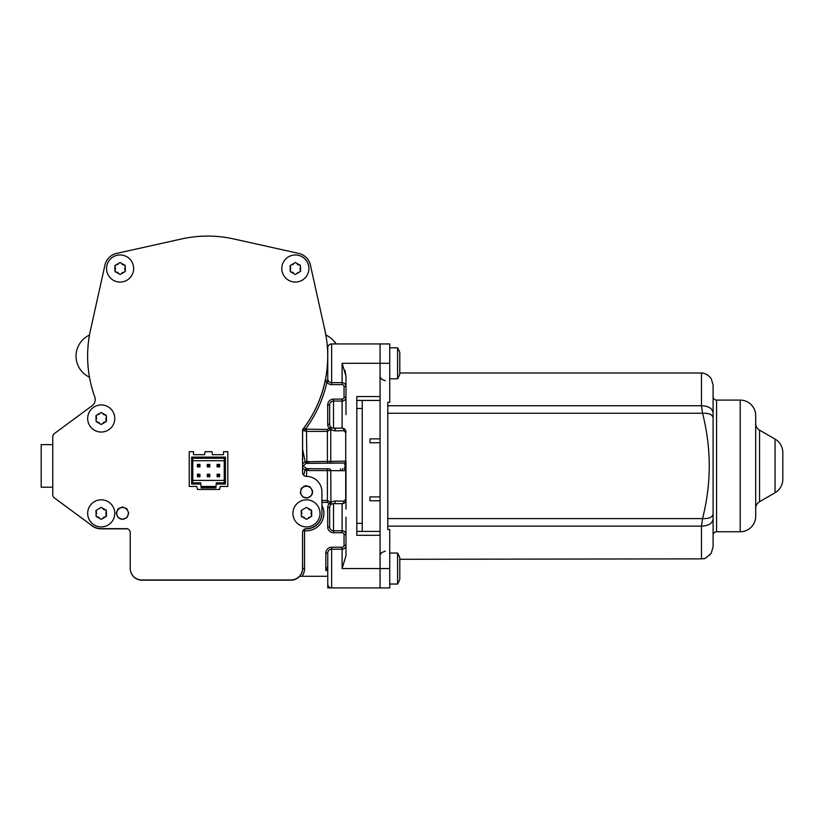 <?xml version="1.0" encoding="UTF-8"?>
<svg xmlns="http://www.w3.org/2000/svg" width="824" height="824" viewBox="0 0 824 824"><rect width="100%" height="100%" fill="white"/><g stroke="black" fill="none" stroke-linecap="round" stroke-linejoin="round"><path stroke-width="1.24" d="M331.701 427.718L330.733 426.987M342.691 428.212L333.514 428.171L342.104 428.171A1.936 1.751 -90 0 1 343.773 430.684L335.193 430.87C332.412 430.365 330.991 429.798 330.908 429.18L327.406 431.374L306.477 431.374L302.604 430.355A1.936 1.936 0 0 1 302.995 429.17A120.046 120.046 0 0 0 325.006 381.739A1.936 1.936 0 0 1 328.488 381.028L326.901 382.151L325.006 381.739M302.552 463.799L305.137 461.831L306.157 463.376L344.041 463.026A1.936 1.936 180 0 0 345.977 461.09L345.977 469.113M345.977 468.423L345.977 509.057M327.705 404.934L329.641 404.934L329.641 424.298L329.641 404.934A3.873 3.873 0 0 1 333.514 401.061L333.514 399.125L342.104 399.125L333.514 399.125A5.809 5.809 0 0 0 327.705 404.934L327.705 424.298A5.809 5.809 0 0 0 329.229 428.223L327.406 429.459L305.436 429.16A121.983 121.983 0 0 0 326.901 382.151A5.809 5.809 0 0 0 331.639 384.602L331.639 343.938A3.873 3.873 0 0 0 327.767 347.81L327.767 378.793A3.873 3.873 0 0 0 331.639 382.666L342.104 382.666L342.104 363.302L345.977 376.146L345.977 414.616M345.977 517.235L345.977 555.706L342.104 568.55L342.104 547.249A1.936 1.936 0 0 0 344.041 545.313L344.041 534.663A1.936 1.936 0 0 0 342.104 532.726L333.514 532.726A5.809 5.809 0 0 1 327.705 526.917L327.705 507.553A5.809 5.809 0 0 1 329.229 503.629L327.406 502.393L321.916 502.393M330.63 504.978L330.661 504.937A1.936 1.936 42.5 0 0 330.908 502.671C331.021 502.022 332.443 501.456 335.193 500.982L343.773 501.167L345.709 499.293L345.709 470.689L308.567 470.514L305.107 470.102L302.552 468.053M329.641 508.037L329.641 507.553A3.873 3.873 0 0 1 333.514 503.68L342.599 503.649M332.999 503.722L333.514 503.68A3.873 3.873 0 0 0 329.641 507.553L329.641 526.917L329.641 507.553L327.705 507.553M327.705 526.917L329.641 526.917A3.873 3.873 0 0 0 333.514 530.79L342.104 530.79L342.104 503.68A1.936 1.751 90 0 0 343.773 501.167M327.767 557.168L327.767 556.385M327.767 576.295L327.767 587.914L327.767 576.295L299.637 576.295M327.767 347.81A3.873 3.873 0 0 1 331.639 343.938L380.049 343.938L380.049 396.56L356.813 396.56L356.813 535.291L380.049 535.291L380.049 587.914L389.731 587.914L389.731 529.554L387.795 529.554L387.795 402.297L389.731 402.297L389.731 343.938L380.049 343.938L380.049 587.914L327.767 587.914M362.241 417.129L362.241 514.722M342.485 468.825L342.485 470.689M340.549 468.825L340.549 470.679M336.985 343.938A1.936 1.936 0 0 1 335.378 343.093A23.237 23.237 0 0 0 325.902 335.049A120.046 120.046 0 0 0 324.12 326.757M327.767 564.677L327.767 570.486L325.83 570.486L327.767 566.16L327.767 553.059A3.873 3.873 0 0 1 331.639 549.186L342.104 549.186A3.873 3.873 0 0 0 345.977 545.313L344.041 545.313M327.767 584.041A3.873 3.873 0 0 0 331.639 587.914A3.873 3.873 0 0 1 327.767 584.041L327.767 553.059L325.83 553.059A5.809 5.809 0 0 1 331.639 547.249L342.104 547.249M130.614 571.362A11.618 11.618 0 0 0 141.882 580.168L290.985 580.168A11.618 11.618 0 0 0 302.604 568.55L302.604 561.844L302.604 568.55A5.809 5.809 0 0 0 302.552 567.808M303.026 530.687L304.54 530.687L304.54 568.55A13.555 13.555 0 0 1 302.109 576.295M305.137 461.831L302.604 449.049L302.604 430.355M302.552 561.844L302.552 534.869M303.881 428.006A1.936 1.926 36.8 0 0 304.406 430.777L305.436 429.16L303.891 427.996L303.005 429.17M122.982 519.367A9.816 9.816 0 0 0 120.438 519.038M110.632 528.658A9.816 9.816 0 0 0 110.632 528.854L101.228 528.854A15.491 15.491 0 0 1 90.516 524.558M305.344 528.812A15.491 15.491 0 0 0 321.916 512.157M311.431 495.533L307.63 497.984L302.954 497.047L300.307 493.082L301.244 488.416L305.199 485.769L309.876 486.696L312.523 490.661L312.523 493.082L311.431 495.533A3.873 3.873 0 0 1 311.75 494.493L311.75 494.493A1.936 1.494 24.7 0 1 312.275 493.937M306.477 485.655L306.477 486.253L305.024 486.438A1.936 1.936 0 0 1 303.675 486.304M303.654 475.221L305.107 470.102M310.679 266.327A15.491 15.491 0 0 0 298.133 253.277A15.491 15.491 0 0 1 310.679 266.327A15.491 15.491 0 0 0 298.133 253.277M235.314 239.3A120.046 120.046 0 0 0 206.628 236.097M89.486 335.069A23.237 23.237 0 0 0 89.486 377.207M127.555 528.854L110.632 528.854M304.54 568.55L302.604 568.55L302.552 567.643M304.715 529.059L304.54 530.687A17.428 17.428 0 0 0 321.916 505.287M305.107 461.749L345.709 461.162L345.709 432.559L343.773 430.684M329.229 428.223L330.908 429.18A1.936 1.936 -42.5 0 0 330.661 426.914L329.229 428.223M327.705 424.298L329.641 424.298A3.873 3.873 0 0 0 333.514 428.171A1.936 1.823 -90 0 1 335.193 430.87M329.641 424.298A3.873 3.873 0 0 0 330.661 426.914A3.873 3.873 0 0 1 329.641 424.298A3.873 3.873 0 0 0 333.514 428.171L333.514 401.061L342.104 401.061A3.873 3.873 0 0 0 345.977 397.189L344.041 397.189A1.936 1.936 0 0 1 342.104 399.125L342.104 428.171A3.873 3.873 0 0 1 345.977 432.044A1.936 1.03 0 0 1 345.709 432.559M344.041 386.538L345.977 386.538A3.873 3.873 0 0 0 342.104 382.666A3.873 3.873 0 0 1 345.977 386.538A3.873 3.873 0 0 0 342.104 382.666L342.104 384.602A1.936 1.936 0 0 1 344.041 386.538L344.041 397.189M345.977 376.146L344.916 370.275M333.514 532.726L333.514 503.68L342.104 503.68L333.514 503.68A1.936 1.823 90 0 0 335.193 500.982M306.157 463.376L303.16 465.921L306.868 468.691L329.085 468.825A1.936 1.679 -90 0 1 330.764 470.638L330.908 502.671L329.229 503.629L331.042 504.576M344.041 534.663L345.977 534.663A3.873 3.873 0 0 0 342.104 530.79A3.873 3.873 0 0 1 345.977 534.663A3.873 3.873 0 0 0 342.104 530.79L342.104 532.726M345.946 500.24L345.977 499.818A3.873 3.873 0 0 1 342.104 503.68M343.083 503.557L343.67 503.351M344.834 429.294L344.164 428.768M344.102 428.727L345.184 429.695M329.085 428.48L330.764 429.438L330.764 461.213A1.936 1.679 90 0 1 329.085 463.026L344.041 463.026L345.359 465.931L344.041 468.825A1.936 1.936 0 0 1 345.977 470.762L345.709 470.689A1.936 1.679 -90 0 0 344.041 468.825M329.085 503.371L330.764 502.413L327.406 500.477L327.406 468.825M308.567 468.825L308.567 470.514M306.868 468.691L306.477 476.385M306.157 468.475L305.137 470.02M312.265 492.536L312.265 491.691M312.162 490.898L311.977 490.198M311.637 489.415L311.091 488.539M309.165 486.922L307.939 486.448M311.956 493.967L312.121 493.411M312.131 493.36L312.234 492.783M300.667 492.062A5.809 5.809 0 0 0 306.477 497.871A5.809 5.809 0 0 0 312.286 492.062A5.809 5.809 0 0 0 306.477 486.253A5.809 5.809 0 0 0 300.667 492.062M128.338 513.362A5.809 5.809 0 0 0 122.529 507.553A5.809 5.809 0 0 0 116.72 513.362A5.809 5.809 0 0 0 122.529 519.172A5.809 5.809 0 0 0 128.338 513.362M306.868 463.16L306.477 429.459M308.567 463.026L308.567 461.337M52.767 487.221L41.2 487.221L41.2 444.63L52.767 444.63M362.241 531.418L362.241 400.433M362.241 523.364L356.813 523.364L356.813 400.433L380.049 400.433M380.049 531.418L356.813 531.418L356.813 523.364M362.241 408.488L356.813 408.488M387.795 529.554L387.795 526.124L701.471 526.124L702.553 518.595C711.472 483.482 711.472 448.369 702.553 413.257L701.471 405.727C708.527 406.026 712.399 408.405 713.09 412.876L713.09 384.973L711.236 378.649C699.607 370.44 699.607 370.44 711.236 378.649L711.236 378.649C706.673 372.603 700.524 372.829 702.1 373.004L702.264 373.035M399.805 372.984L701.471 372.984L701.471 405.727L387.795 405.727L387.795 402.297M702.264 558.816L703.706 558.538C704.19 559.331 706.693 557.549 711.236 553.203L711.236 553.203C699.607 561.412 699.607 561.412 711.236 553.203L713.09 546.879L713.09 412.876M713.09 535.25L713.09 396.602A3.481 3.481 0 0 0 716.581 400.093L740.199 400.093L740.199 531.758L716.581 531.758A3.481 3.481 0 0 0 713.09 535.25L713.09 518.976C712.399 523.446 708.527 525.825 701.471 526.124L701.471 558.868L399.805 559.28L399.805 557.848L399.805 568.55L399.784 557.714L399.805 579.251M740.199 400.093A15.491 15.491 0 0 1 755.69 415.584L755.69 516.267A15.491 15.491 0 0 1 740.199 531.758M759.563 501.703L759.563 430.149L775.054 439.099A15.491 15.491 0 0 1 782.8 452.51L782.8 479.341A15.491 15.491 0 0 1 775.054 492.752L759.563 501.703A7.746 7.746 0 0 0 755.69 508.408M759.563 430.149A7.746 7.746 0 0 1 755.69 423.443M710.206 554.573L709.68 555.139M387.795 518.595L702.553 518.595C708.959 518.842 712.472 517.307 713.09 514.011M713.09 417.84C712.472 414.544 708.959 413.009 702.553 413.257L387.795 413.257M399.784 557.714A30.982 30.982 0 0 0 397.59 553.059L397.59 584.041A30.982 30.982 0 0 0 399.784 579.385A30.982 30.982 0 0 1 397.59 584.041L389.731 584.041M397.59 363.302L397.59 378.793A30.982 30.982 0 0 0 399.784 374.137L399.784 352.466A30.982 30.982 0 0 0 397.59 347.81L397.59 363.302M389.731 347.81L397.59 347.81A30.982 30.982 0 0 1 399.784 352.466L399.805 374.003L399.805 352.6M223.541 454.117L223.541 451.696L227.805 451.696L227.805 486.448L220.338 486.448L219.534 489.456L197.502 489.456L196.699 486.448L189.232 486.448L189.232 451.696L193.496 451.696L193.496 454.117A0.577 0.577 180 0 0 194.073 454.693L204.651 454.693L205.032 451.696L212.005 451.696L212.386 454.693L222.964 454.693A0.577 0.577 180 0 0 223.541 454.117M225.405 457.114L225.405 484.028L216.207 484.028L215.867 487.901L201.169 487.901L200.829 484.028L191.632 484.028L191.632 457.114L225.405 457.114L224.241 458.278L224.241 482.864L225.405 484.028M201.035 486.448L216.001 486.448M192.795 480.413L224.241 480.413L224.241 482.864L216.31 482.864L216.207 484.028M215.97 486.737L201.066 486.737M191.632 484.028L192.795 482.864L200.726 482.864L200.829 484.028M192.795 482.864L192.795 458.278L191.632 457.114M192.795 458.278L224.241 458.278L192.795 458.278M192.795 460.74L224.241 460.74L192.795 460.74M199.161 475.973L197.42 476.746L197.42 474.233L199.944 474.233L199.944 476.746L197.42 476.746L199.944 476.746L199.944 474.233L199.161 475.005L199.944 476.746M198.203 465.169L199.944 464.396L199.944 466.909L197.42 466.909L197.42 464.396L199.944 464.396L199.944 466.909L197.42 466.909L198.203 466.137L197.42 464.396M208.997 475.005L209.78 476.746L207.257 476.746L207.257 474.233L209.78 474.233L209.78 476.746L207.257 476.746L207.257 474.233L208.029 475.005L209.78 474.233M208.997 465.169L209.78 466.909L207.257 466.909L207.257 464.396L209.78 464.396L209.78 466.909L207.257 466.909L207.257 464.396L208.029 465.169L209.78 464.396M218.834 475.005L219.617 474.233L219.617 476.746L217.093 476.746L217.093 474.233L219.617 474.233L219.617 476.746L217.093 476.746L217.866 475.005L218.834 475.005L218.834 475.973L217.866 475.973M217.866 465.169L219.617 464.396L219.617 466.909L217.093 466.909L217.093 464.396L219.617 464.396L219.617 466.909L217.093 466.909L217.866 466.137L217.093 464.396M198.203 475.973L197.42 474.233M198.203 475.005L199.161 475.005M199.161 465.169L199.944 466.909M199.161 466.137L198.203 466.137M208.997 475.973L208.029 475.973L208.029 475.005M208.029 475.973L207.257 476.746M208.997 466.137L208.029 466.137L208.029 465.169M208.029 466.137L207.257 466.909M217.093 474.233L217.866 475.005M219.617 476.746L218.834 475.973M218.834 465.169L219.617 466.909M218.834 466.137L217.866 466.137M302.552 429.695A120.067 120.067 0 0 0 324.862 330.074L310.421 265.153A15.502 15.502 0 0 0 298.659 253.39L233.728 238.95A120.088 120.088 0 0 0 181.61 238.95L116.689 253.39A15.502 15.502 0 0 0 104.926 265.153L90.486 330.074A120.098 120.098 0 0 0 94.75 396.9A7.735 7.735 0 0 1 92.061 405.758L54.343 433.589A3.883 3.883 0 0 0 52.767 436.71L52.767 494.761A3.883 3.883 0 0 0 54.343 497.871L91.979 525.64A15.481 15.481 0 0 0 101.177 528.658L126.35 528.658A3.863 3.863 0 0 1 130.223 532.531L130.223 568.354A11.618 11.618 0 0 0 141.841 579.972L290.934 579.972A11.618 11.618 0 0 0 302.552 568.354L302.552 532.531A3.863 3.863 0 0 1 306.425 528.658A15.491 15.491 0 0 0 321.916 513.167L321.916 491.877A15.491 15.491 0 0 0 306.425 476.385A3.863 3.863 0 0 1 302.552 472.512L302.552 429.695M122.467 519.398L118.069 517.575L116.246 513.167L118.069 508.769L122.467 506.945L126.875 508.769L128.698 513.167L126.875 517.575L122.467 519.398M295.353 254.956A13.555 13.555 0 0 0 281.798 268.511A13.555 13.555 0 0 0 295.353 282.066A13.555 13.555 0 0 0 308.897 268.511A13.555 13.555 0 0 0 295.353 254.956M295.353 262.506L299.689 265.029L300.533 266.502L300.533 270.529L299.689 271.992L295.353 274.516L291.006 271.992L290.161 270.529L290.161 266.502L291.006 265.029L295.353 262.506M299.4 265.019A3.873 3.873 0 0 1 298.813 264.947M297.958 264.669A3.873 3.873 0 0 1 297.34 264.298M300.43 265.349A0.968 0.968 0 0 0 299.689 265.029M300.399 270.272A3.873 3.873 0 0 1 300.173 269.736M299.988 268.861A3.873 3.873 0 0 1 299.988 268.14M300.626 271.323A0.968 0.968 0 0 0 300.533 270.529M297.351 272.713A3.873 3.873 0 0 1 297.979 272.353M290.264 271.673A0.968 0.968 0 0 0 291.006 271.992M290.306 266.749A3.873 3.873 0 0 1 290.522 267.285M290.707 268.161A3.873 3.873 0 0 1 290.707 268.882M290.522 269.747A3.873 3.873 0 0 1 290.295 270.272M290.069 265.699A0.968 0.968 0 0 0 290.161 266.502M293.344 264.308A3.873 3.873 0 0 1 292.716 264.669M291.294 272.002A3.873 3.873 0 0 1 291.881 272.075M292.736 272.353A3.873 3.873 0 0 1 293.354 272.723M120.098 254.956A13.555 13.555 0 0 0 106.543 268.511A13.555 13.555 0 0 0 120.098 282.066A13.555 13.555 0 0 0 133.653 268.511A13.555 13.555 0 0 0 120.098 254.956M120.098 262.506L124.434 265.029L125.279 266.502L125.279 270.529L124.434 271.992L120.098 274.516L115.762 271.992L114.907 270.529L114.907 266.502L115.762 265.029L120.098 262.506M124.146 265.019A3.873 3.873 0 0 1 123.559 264.947M122.714 264.669A3.873 3.873 0 0 1 122.086 264.298M125.176 265.349A0.968 0.968 0 0 0 124.434 265.029M125.145 270.272A3.873 3.873 0 0 1 124.918 269.736M124.733 268.861A3.873 3.873 0 0 1 124.733 268.14M125.372 271.323A0.968 0.968 0 0 0 125.279 270.529M122.096 272.713A3.873 3.873 0 0 1 122.725 272.353M115.02 271.673A0.968 0.968 0 0 0 115.762 271.992M115.051 266.749A3.873 3.873 0 0 1 115.278 267.285M115.453 268.161A3.873 3.873 0 0 1 115.453 268.882M115.267 269.747A3.873 3.873 0 0 1 115.051 270.272M114.814 265.699A0.968 0.968 0 0 0 114.907 266.502M118.09 264.308A3.873 3.873 0 0 1 117.461 264.669M116.05 272.002A3.873 3.873 0 0 1 116.627 272.075M117.482 272.353A3.873 3.873 0 0 1 118.1 272.723M306.477 499.808A13.555 13.555 0 0 0 292.922 513.362A13.555 13.555 0 0 0 306.477 526.917A13.555 13.555 0 0 0 320.021 513.362A13.555 13.555 0 0 0 306.477 499.808M306.477 507.357L310.813 509.881L311.657 511.354L311.657 515.381L310.813 516.854L306.477 519.367L302.13 516.854L301.285 515.381L301.285 511.354L302.13 509.881L306.477 507.357M310.524 509.881A3.873 3.873 0 0 1 309.937 509.798M309.082 509.52A3.873 3.873 0 0 1 308.464 509.16M311.554 510.2A0.968 0.968 0 0 0 310.813 509.881M311.524 515.124A3.873 3.873 0 0 1 311.297 514.588M311.112 513.723A3.873 3.873 0 0 1 311.112 512.991M311.297 512.137A3.873 3.873 0 0 1 311.524 511.601M311.75 516.184A0.968 0.968 0 0 0 311.657 515.381M308.475 517.565A3.873 3.873 0 0 1 309.103 517.204M301.388 516.535A0.968 0.968 0 0 0 302.13 516.854M301.429 511.601A3.873 3.873 0 0 1 301.646 512.137M301.831 513.012A3.873 3.873 0 0 1 301.831 513.733M301.193 510.55A0.968 0.968 0 0 0 301.285 511.354M302.418 516.854A3.873 3.873 0 0 1 303.005 516.926M303.86 517.215A3.873 3.873 0 0 1 304.478 517.575M101.228 404.934A13.555 13.555 0 0 0 87.674 418.489A13.555 13.555 0 0 0 101.228 432.044A13.555 13.555 0 0 0 114.783 418.489A13.555 13.555 0 0 0 101.228 404.934M101.228 412.484L105.565 414.997L106.409 416.47L106.409 420.498L105.565 421.97L101.228 424.494L96.892 421.97L96.037 420.498L96.037 416.47L96.892 414.997L101.228 412.484M105.276 414.997A3.873 3.873 0 0 1 104.689 414.925M103.845 414.637A3.873 3.873 0 0 1 103.216 414.276M106.306 415.317A0.968 0.968 0 0 0 105.565 414.997M106.275 420.25A3.873 3.873 0 0 1 106.049 419.715M105.863 418.839A3.873 3.873 0 0 1 105.863 418.118M106.502 421.301A0.968 0.968 0 0 0 106.409 420.498M103.227 422.691A3.873 3.873 0 0 1 103.855 422.321M104.7 422.053A3.873 3.873 0 0 1 105.276 421.981M96.15 421.651A0.968 0.968 0 0 0 96.892 421.97M96.181 416.728A3.873 3.873 0 0 1 96.408 417.263M96.583 418.128A3.873 3.873 0 0 1 96.583 418.86M95.945 415.667A0.968 0.968 0 0 0 96.037 416.47M99.22 414.287A3.873 3.873 0 0 1 98.592 414.647M97.18 421.981A3.873 3.873 0 0 1 97.757 422.053M98.612 422.331A3.873 3.873 0 0 1 99.23 422.691M101.228 499.808A13.555 13.555 0 0 0 87.674 513.362A13.555 13.555 0 0 0 101.228 526.917A13.555 13.555 0 0 0 114.783 513.362A13.555 13.555 0 0 0 101.228 499.808M101.228 507.357L105.565 509.881L106.409 511.354L106.409 515.381L105.565 516.854L101.228 519.367L96.892 516.854L96.037 515.381L96.037 511.354L96.892 509.881L101.228 507.357M105.276 509.881A3.873 3.873 0 0 1 104.689 509.798M103.845 509.52A3.873 3.873 0 0 1 103.216 509.16M106.306 510.2A0.968 0.968 0 0 0 105.565 509.881M106.275 515.124A3.873 3.873 0 0 1 106.049 514.588M105.863 513.723A3.873 3.873 0 0 1 105.863 512.991M106.049 512.137A3.873 3.873 0 0 1 106.275 511.601M106.502 516.184A0.968 0.968 0 0 0 106.409 515.381M103.227 517.565A3.873 3.873 0 0 1 103.855 517.204M104.7 516.926A3.873 3.873 0 0 1 105.276 516.854M96.15 516.535A0.968 0.968 0 0 0 96.892 516.854M96.181 511.601A3.873 3.873 0 0 1 96.408 512.137M96.583 513.012A3.873 3.873 0 0 1 96.583 513.733M95.945 510.55A0.968 0.968 0 0 0 96.037 511.354M97.18 516.854A3.873 3.873 0 0 1 97.757 516.926M98.612 517.215A3.873 3.873 0 0 1 99.23 517.575M380.049 496.903L369.986 496.903L369.986 500.776L380.049 500.776M380.049 438.873L369.986 438.873L369.986 442.746L380.049 442.746M342.104 363.302L389.731 363.302M389.731 568.55L342.104 568.55M331.639 384.602L342.104 384.602M325.83 570.486L325.83 553.059M327.406 463.026L327.406 429.459M327.406 502.393L327.406 500.477L321.916 500.477M345.977 545.313A3.873 3.873 0 0 1 342.104 549.186M331.639 587.914L331.639 547.249M345.977 499.808A1.936 1.03 0 0 0 345.709 499.293M345.967 431.941L345.977 432.044A3.873 3.873 0 0 0 342.104 428.171L333.514 428.171M344.041 463.026A1.936 1.679 90 0 0 345.709 461.162L344.937 462.8M312.626 491.289A1.936 1.38 0 0 0 312.286 492.062M302.552 465.921L303.16 465.921M716.581 531.758L716.581 400.093M775.054 439.099L775.054 492.752M329.641 508.078L329.693 506.956M335.378 343.093L335.049 342.001M345.977 468.691L345.977 469.402M345.977 470.751L344.906 469.041M302.604 449.049L302.604 461.316M385.282 380.729L381.615 379.225L380.327 377.186M703.346 373.221L701.471 372.984M711.236 378.649L713.09 384.973L713.09 413.257M708.084 375.342L706.889 374.58M706.23 374.24L704.458 373.529M702.182 558.837L701.471 558.868M711.236 553.203L713.09 546.879M385.282 551.122L381.615 552.626L380.327 554.665M389.731 553.059L397.59 553.059M399.805 559.28L399.805 557.848M389.731 378.793L397.59 378.793"/></g></svg>

